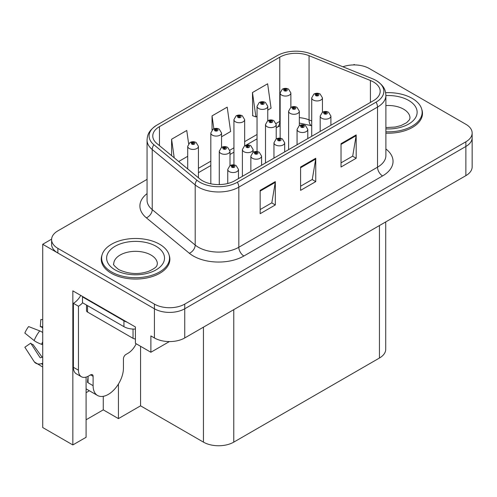 <?xml version="1.0" encoding="UTF-8"?>
<svg xmlns="http://www.w3.org/2000/svg" width="497" height="497" viewBox="0 0 497 497"><rect width="100%" height="100%" fill="white"/><g stroke="black" fill="none" stroke-linecap="round" stroke-linejoin="round"><path stroke-width="0.75" d="M86.087 392.661A22.874 13.208 120 0 0 87.093 392.114A22.874 13.208 120 0 0 89.261 390.698M86.087 377.111L86.087 437.292L72.842 444.933L72.842 290.857L135.414 326.983L135.414 343.321L150.883 352.255L150.883 335.91L154.418 337.954A21.446 12.382 0 0 0 184.747 337.954L465.869 175.652A21.446 12.382 0 0 0 472.15 166.893L472.15 137.712A21.446 12.382 0 0 1 465.869 146.466A21.446 12.382 0 0 0 472.15 137.712L472.15 133.047A21.446 12.382 0 0 0 465.869 124.287L369.333 68.555A21.446 12.382 0 0 0 342.893 66.778M169.365 341.582L150.883 352.255M354.976 64.939L354.168 64.467L353.355 64.939M147.056 179.374L57.882 230.857A21.446 12.382 0 0 0 51.601 239.616A21.446 12.382 0 0 0 57.882 248.37L154.418 304.102A21.446 12.382 0 0 0 184.747 304.102L184.747 308.774L465.869 146.466L184.747 308.774A21.446 12.382 0 0 1 154.418 308.774A21.446 12.382 0 0 0 184.747 308.774L184.747 337.954M72.842 444.933L42.717 427.544L42.717 244.282L154.418 308.774L57.882 253.035A21.446 12.382 0 0 1 51.601 244.282L51.601 239.616M51.613 239.144L42.717 244.282M385.722 221.923L385.722 349.279A21.446 12.382 180 0 1 379.441 358.033L233.77 442.131A21.446 12.382 180 0 1 203.447 442.131L140.57 405.832L140.57 346.303M140.57 405.832L118.429 418.611L118.429 384.044M86.087 419.779L103.27 409.857L118.429 418.611M103.27 409.857L103.27 396.333M101.984 255.185A34.312 19.812 0 0 0 101.258 259.254A34.312 19.812 0 0 0 111.303 273.257A34.312 19.812 0 0 0 148.696 277.556A34.312 19.812 0 0 0 169.875 259.254A34.312 19.812 0 0 0 169.148 255.185M101.612 261.068A34.312 19.812 0 0 0 101.494 261.59M373.477 81.974A22.874 13.208 180 0 1 380.174 91.311A22.874 13.208 180 0 1 373.477 100.655L234.783 180.728A22.874 13.208 180 0 1 199.875 178.963L156.909 143.54A22.874 13.208 180 0 1 152.772 135.961A22.874 13.208 180 0 1 159.469 126.623L279.768 57.174A22.874 13.208 180 0 1 309.059 55.689L370.42 80.495A22.874 13.208 180 0 1 373.477 81.974M376.074 80.477A26.546 15.326 0 0 0 372.526 78.756L311.172 53.956A26.546 15.326 0 0 0 277.171 55.67L156.872 125.126A26.546 15.326 0 0 0 156.505 125.337A26.546 15.326 0 0 0 153.896 144.751L196.862 180.181A26.546 15.326 0 0 0 237.38 182.225L376.074 102.152A26.546 15.326 0 0 0 376.44 80.688A26.546 15.326 0 0 0 376.074 80.477M260.155 190.357L260.155 213.704L275.319 204.944L275.319 181.604L260.155 190.357M260.155 209.56L271.834 202.819L275.257 182.374A5.715 3.299 -120 0 0 275.319 181.604M271.735 202.875L275.319 204.944M341.029 143.664L341.029 167.011L356.187 158.257L356.187 134.911L341.029 143.664M341.029 162.867L352.702 156.126L356.125 135.687A5.715 3.299 -120 0 0 356.187 134.911M352.603 156.188L356.187 158.257M300.592 167.011L300.592 190.357L315.757 181.604L315.757 158.257L300.592 167.011M300.592 186.213L312.271 179.473L315.694 159.034A5.715 3.299 -120 0 0 315.757 158.257M312.166 179.529L315.757 181.604M385.896 133.171A34.312 19.812 0 0 0 422.493 113.403A34.312 19.812 0 0 0 421.76 109.34M184.747 304.102L465.869 141.8A21.446 12.382 0 0 0 472.15 133.047M267.759 110.085L271.058 108.178L267.635 83.788L252.476 92.541L252.718 115.745M188.624 143.708L186.766 130.475L171.602 139.228L171.602 155.654M221.544 136.768L230.627 131.525L227.204 107.128L212.039 115.888L212.039 130.015M212.039 115.888L213.853 128.81M252.476 92.541L255.899 116.932L257.042 116.273M255.899 116.932L252.476 115.652M178.696 161.5L187.711 156.3M171.602 139.228L174.211 157.804M169.639 261.59A34.312 19.812 0 0 0 169.52 261.068M422.257 115.739A34.312 19.812 0 0 0 422.139 115.223M290.869 107.395L290.869 92.958A5.361 3.094 180 0 1 287.558 95.822A5.361 3.094 180 0 1 281.718 95.151A5.361 3.094 180 0 1 280.146 92.958L282.284 89.243A3.572 2.15 57.8 0 1 284.191 89.348A1.789 1.031 0 0 0 284.247 90.771A1.789 1.031 0 0 0 286.775 90.771A1.789 1.031 0 0 0 286.775 89.311A1.789 1.031 0 0 0 284.303 89.28L285.023 89.74A0.714 0.41 180 0 1 285.781 90.423A0.714 0.41 180 0 1 284.98 89.764L284.191 89.348M285.023 90.348L285.023 89.74M284.303 89.28A3.572 1.969 -117.9 0 0 282.631 89.038A3.572 1.969 -117.9 0 0 282.47 89.143M284.98 90.324L284.98 89.764M322.441 112.285L322.441 97.847A5.361 3.094 180 0 1 319.13 100.705A5.361 3.094 180 0 1 313.29 100.034A5.361 3.094 180 0 1 311.718 97.847L313.855 94.126A3.572 2.15 57.8 0 1 315.763 94.231A1.789 1.031 0 0 0 315.812 95.654A1.789 1.031 0 0 0 318.341 95.654A1.789 1.031 0 0 0 318.341 94.2A1.789 1.031 0 0 0 315.868 94.169L316.595 94.623A0.714 0.41 180 0 1 317.353 95.306A0.714 0.41 180 0 1 316.57 95.219L316.552 94.647L315.763 94.231M316.595 95.231L316.595 94.623M315.868 94.169A3.572 1.969 -117.9 0 0 314.197 93.927A3.572 1.969 -117.9 0 0 314.042 94.026M316.57 95.219A0.714 0.41 180 0 1 316.552 94.647M330.903 125.232L330.903 116.074A5.361 3.094 180 0 1 327.591 118.932A5.361 3.094 180 0 1 321.752 118.261A5.361 3.094 180 0 1 320.18 116.074L322.317 112.353A3.572 2.15 57.8 0 1 324.224 112.459A1.789 1.031 0 0 0 324.274 113.881A1.789 1.031 0 0 0 326.802 113.881A1.789 1.031 0 0 0 326.802 112.421A1.789 1.031 0 0 0 324.33 112.39L325.057 112.85A0.714 0.41 180 0 1 325.815 113.533A0.714 0.41 180 0 1 325.013 112.875L324.224 112.459M325.057 113.459L325.057 112.85M324.33 112.39A3.572 1.969 -117.9 0 0 322.659 112.154A3.572 1.969 -117.9 0 0 322.503 112.254M325.013 113.434L325.013 112.875M267.759 120.74L267.759 106.302A5.361 3.094 180 0 1 264.454 109.16A5.361 3.094 180 0 1 258.608 108.489A5.361 3.094 180 0 1 257.042 106.302L259.179 102.581A3.572 2.15 57.8 0 1 261.08 102.686A1.789 1.031 0 0 0 261.136 104.115A1.789 1.031 0 0 0 263.665 104.115A1.789 1.031 0 0 0 263.665 102.655A1.789 1.031 0 0 0 261.192 102.624L261.919 103.078A0.714 0.41 180 0 1 262.677 103.767A0.714 0.41 180 0 1 261.876 103.103L261.08 102.686M261.919 103.687L261.919 103.078M261.192 102.624A3.572 1.969 -117.9 0 0 259.521 102.382A3.572 1.969 -117.9 0 0 259.366 102.481M261.876 103.662L261.876 103.103M244.654 145.751L244.654 119.647A5.361 3.094 180 0 1 241.343 122.504A5.361 3.094 180 0 1 235.503 121.833A5.361 3.094 180 0 1 233.932 119.647L236.069 115.925A3.572 2.15 57.8 0 1 237.976 116.031A1.789 1.031 0 0 0 238.026 117.454A1.789 1.031 0 0 0 240.554 117.454A1.789 1.031 0 0 0 240.554 115.994A1.789 1.031 0 0 0 238.082 115.963L238.808 116.422A0.714 0.41 180 0 1 239.566 117.106A0.714 0.41 180 0 1 238.784 117.019L238.765 116.447L237.976 116.031M238.808 117.031L238.808 116.422M238.082 115.963A3.572 1.969 -117.9 0 0 236.41 115.726A3.572 1.969 -117.9 0 0 236.255 115.826M238.784 117.019A0.714 0.41 180 0 1 238.765 116.447M221.544 147.423L221.544 132.985A5.361 3.094 180 0 1 218.233 135.843A5.361 3.094 180 0 1 212.393 135.172A5.361 3.094 180 0 1 210.821 132.985L212.958 129.263A3.572 2.15 57.8 0 1 214.866 129.369A1.789 1.031 0 0 0 214.921 130.798A1.789 1.031 0 0 0 217.45 130.798A1.789 1.031 0 0 0 217.45 129.338A1.789 1.031 0 0 0 214.977 129.307L215.698 129.76A0.714 0.41 180 0 1 216.456 130.45A0.714 0.41 180 0 1 215.655 129.785L214.866 129.369M215.698 130.369L215.698 129.76M214.977 129.307A3.572 1.969 -117.9 0 0 213.306 129.065A3.572 1.969 -117.9 0 0 213.145 129.164M215.655 130.344L215.655 129.785M198.433 177.777L198.433 146.329A5.361 3.094 180 0 1 195.128 149.187A5.361 3.094 180 0 1 189.282 148.516A5.361 3.094 180 0 1 187.711 146.329L189.854 142.608A3.572 2.15 57.8 0 1 191.755 142.714A1.789 1.031 0 0 0 191.811 144.136A1.789 1.031 0 0 0 194.339 144.136A1.789 1.031 0 0 0 194.339 142.676A1.789 1.031 0 0 0 191.867 142.645L192.594 143.105A0.714 0.41 180 0 1 193.345 143.788A0.714 0.41 180 0 1 192.569 143.701L192.55 143.13L191.755 142.714M192.594 143.714L192.594 143.105M191.867 142.645A3.572 1.969 -117.9 0 0 190.196 142.409A3.572 1.969 -117.9 0 0 190.04 142.509M192.569 143.701A0.714 0.41 180 0 1 192.55 143.13M299.331 125.623L299.331 111.185A5.361 3.094 180 0 1 296.019 114.049A5.361 3.094 180 0 1 290.18 113.378A5.361 3.094 180 0 1 288.608 111.185L290.745 107.464A3.572 2.15 57.8 0 1 292.652 107.569A1.789 1.031 0 0 0 292.708 108.998A1.789 1.031 0 0 0 295.237 108.998A1.789 1.031 0 0 0 295.237 107.538A1.789 1.031 0 0 0 292.764 107.507L293.485 107.967A0.714 0.41 180 0 1 294.243 108.65A0.714 0.41 180 0 1 293.466 108.563L293.485 107.967M292.764 107.507A3.572 1.969 -117.9 0 0 291.093 107.265A3.572 1.969 -117.9 0 0 290.931 107.371M293.441 108.545L293.441 107.992L292.652 107.569M293.466 108.563A0.714 0.41 180 0 1 293.441 107.992M276.22 138.967L276.22 124.53A5.361 3.094 180 0 1 272.915 127.387A5.361 3.094 180 0 1 267.069 126.716A5.361 3.094 180 0 1 265.504 124.53L267.641 120.808A3.572 2.15 57.8 0 1 269.542 120.914A1.789 1.031 0 0 0 269.598 122.343A1.789 1.031 0 0 0 272.126 122.343A1.789 1.031 0 0 0 272.126 120.883A1.789 1.031 0 0 0 269.654 120.852L270.38 121.305A0.714 0.41 180 0 1 271.132 121.989A0.714 0.41 180 0 1 270.337 121.33L269.542 120.914M270.38 121.914L270.38 121.305M269.654 120.852A3.572 1.969 -117.9 0 0 267.982 120.609A3.572 1.969 -117.9 0 0 267.827 120.709M270.337 121.889L270.337 121.33M253.116 152.306L253.116 149.541A5.361 3.094 180 0 1 249.805 152.405A5.361 3.094 180 0 1 243.965 151.734A5.361 3.094 180 0 1 242.393 149.541L244.53 145.82A3.572 2.15 57.8 0 1 246.437 145.925A1.789 1.031 0 0 0 246.487 147.354A1.789 1.031 0 0 0 249.016 147.354A1.789 1.031 0 0 0 249.016 145.894A1.789 1.031 0 0 0 246.543 145.863L247.27 146.323A0.714 0.41 180 0 1 248.028 147.006A0.714 0.41 180 0 1 247.245 146.919L247.27 146.323M246.543 145.863A3.572 1.969 -117.9 0 0 244.872 145.621A3.572 1.969 -117.9 0 0 244.717 145.727M247.226 146.901L247.226 146.348L246.437 145.925M247.245 146.919A0.714 0.41 180 0 1 247.226 146.348M230.005 165.65L230.005 151.212A5.361 3.094 180 0 1 226.694 154.07A5.361 3.094 180 0 1 220.854 153.399A5.361 3.094 180 0 1 219.283 151.212L221.42 147.491A3.572 2.15 57.8 0 1 223.327 147.597A1.789 1.031 0 0 0 223.383 149.025A1.789 1.031 0 0 0 225.905 149.025A1.789 1.031 0 0 0 225.905 147.566A1.789 1.031 0 0 0 223.439 147.534L224.159 147.988A0.714 0.41 180 0 1 224.917 148.678A0.714 0.41 180 0 1 224.116 148.013L223.327 147.597M224.159 148.597L224.159 147.988M223.439 147.534A3.572 1.969 -117.9 0 0 221.768 147.292A3.572 1.969 -117.9 0 0 221.606 147.392M224.116 148.572L224.116 148.013M307.792 138.576L307.792 129.413A5.361 3.094 180 0 1 304.481 132.27A5.361 3.094 180 0 1 298.641 131.599A5.361 3.094 180 0 1 297.069 129.413L299.206 125.691A3.572 2.15 57.8 0 1 301.114 125.797A1.789 1.031 0 0 0 301.17 127.226A1.789 1.031 0 0 0 303.692 127.226A1.789 1.031 0 0 0 303.692 125.766A1.789 1.031 0 0 0 301.225 125.735L301.946 126.188A0.714 0.41 180 0 1 302.704 126.878A0.714 0.41 180 0 1 301.903 126.219L301.114 125.797M301.946 126.797L301.946 126.188M301.225 125.735A3.572 1.969 -117.9 0 0 299.554 125.492A3.572 1.969 -117.9 0 0 299.393 125.598M301.903 126.772L301.903 126.219M284.682 151.914L284.682 142.757A5.361 3.094 180 0 1 281.377 145.615A5.361 3.094 180 0 1 275.531 144.944A5.361 3.094 180 0 1 273.959 142.757L276.102 139.036A3.572 2.15 57.8 0 1 278.003 139.141A1.789 1.031 0 0 0 278.059 140.564A1.789 1.031 0 0 0 280.588 140.564A1.789 1.031 0 0 0 280.588 139.11A1.789 1.031 0 0 0 278.115 139.079L278.842 139.533A0.714 0.41 180 0 1 279.594 140.216A0.714 0.41 180 0 1 278.798 139.558L278.003 139.141M278.842 140.142L278.842 139.533M278.115 139.079A3.572 1.969 -117.9 0 0 276.444 138.837A3.572 1.969 -117.9 0 0 276.289 138.936M278.798 140.117L278.798 139.558M261.577 165.259L261.577 156.095A5.361 3.094 180 0 1 258.266 158.959A5.361 3.094 180 0 1 252.42 158.288A5.361 3.094 180 0 1 250.855 156.095L252.992 152.374A3.572 2.15 57.8 0 1 254.899 152.48A1.789 1.031 0 0 0 254.949 153.908A1.789 1.031 0 0 0 257.477 153.908A1.789 1.031 0 0 0 257.477 152.449A1.789 1.031 0 0 0 255.004 152.417L255.731 152.877A0.714 0.41 180 0 1 256.489 153.561A0.714 0.41 180 0 1 255.688 152.902L254.899 152.48M255.731 153.48L255.731 152.877M255.004 152.417A3.572 1.969 -117.9 0 0 253.333 152.175A3.572 1.969 -117.9 0 0 253.178 152.281M255.688 153.455L255.688 152.902M238.467 178.597L238.467 169.44A5.361 3.094 180 0 1 235.156 172.297A5.361 3.094 180 0 1 229.316 171.627A5.361 3.094 180 0 1 227.744 169.44L229.881 165.718A3.572 2.15 57.8 0 1 231.788 165.824A1.789 1.031 0 0 0 231.844 167.247A1.789 1.031 0 0 0 234.367 167.247A1.789 1.031 0 0 0 234.367 165.793A1.789 1.031 0 0 0 231.9 165.762L232.621 166.215A0.714 0.41 180 0 1 233.379 166.899A0.714 0.41 180 0 1 232.577 166.24L231.788 165.824M232.621 166.824L232.621 166.215M231.9 165.762A3.572 1.969 -117.9 0 0 230.229 165.52A3.572 1.969 -117.9 0 0 230.068 165.619M232.577 166.799L232.577 166.24M385.896 131.798A33.951 19.6 0 0 0 422.139 112.241A33.951 19.6 0 0 0 412.193 98.375A33.951 19.6 0 0 0 385.635 92.69M111.558 271.946A33.951 19.6 0 0 0 148.56 276.195A33.951 19.6 0 0 0 169.52 258.086A33.951 19.6 0 0 0 159.574 244.226A33.951 19.6 0 0 0 122.573 239.976A33.951 19.6 0 0 0 101.612 258.086A33.951 19.6 0 0 0 111.558 271.946M135.414 338.935A3.572 2.063 180 0 1 133.041 338.333L87.547 312.073A3.572 2.063 180 0 1 86.503 310.613L86.503 305.046M93.107 376.328L90.584 374.868A3.572 2.063 -60 0 1 92.367 374.695A3.572 2.063 -60 0 1 93.107 376.328L93.107 385.666A21.446 12.382 120 0 0 97.549 395.482A21.446 12.382 120 0 0 108.271 394.419A21.446 12.382 120 0 0 123.436 368.159L123.436 358.822A3.572 2.063 -60 0 1 125.965 354.442L127.984 353.28A14.295 8.256 -60 0 0 136.159 343.756M88.056 382.168L87.547 382.46L88.056 382.752L88.056 376.316M87.547 382.46A21.446 12.382 -60 0 1 88.056 377.683M42.717 357.119A7.865 6.25 -37.9 0 0 41.574 357.418L40.686 357.71A0.714 0.565 142.1 0 1 40.009 357.529L30.721 343.166A9.81 5.66 120 0 0 32.964 344.458L42.177 357.237M42.717 327.939L42.512 327.921A9.81 5.66 120 0 0 40.269 326.628L42.717 326.746M30.721 343.166L24.85 347.229L34.138 361.599A7.865 6.25 -37.9 0 0 34.386 361.953A7.865 6.25 -37.9 0 0 41.58 363.593L42.469 363.295A0.714 0.565 142.1 0 1 42.717 363.257M42.717 332.499A7.865 1.466 37.7 0 0 39.723 330.884L28.609 326.579A16.438 9.493 120 0 0 24.85 333.089L34.138 340.563A7.865 1.466 -157.7 0 0 41.58 344.322L42.717 344.744M42.717 319.602L40.853 319.509L40.269 326.628M90.584 374.868L88.559 376.036A14.295 8.256 -60 0 1 81.415 376.745L76.358 373.831A14.295 8.256 -60 0 1 73.394 367.283L73.394 303.319A14.295 8.256 120 0 0 80.744 295.417M82.614 302.803A14.295 8.256 -60 0 1 78.451 306.239L73.394 303.319M81.415 376.745A14.295 8.256 -60 0 1 78.451 370.203L78.451 306.239M127.176 322.224A14.295 8.256 180 0 1 123.939 320.826L82.496 296.895A14.295 8.256 0 0 0 82.924 296.678M123.939 320.826L123.939 326.666A14.295 8.256 0 0 0 135.414 329.045M82.496 296.895L82.496 302.735L123.939 326.666M465.869 175.652L465.869 141.8M154.418 337.954L154.418 304.102M233.77 442.131L233.77 309.65M379.441 358.033L379.441 225.551M203.447 442.131L203.447 327.156M385.896 148.97A35.741 20.632 180 0 1 382.572 175.938L243.884 256.011A7.151 4.125 60 0 1 238.827 247.257L377.521 167.185A28.59 16.507 0 0 0 385.896 155.511L385.896 95.399A28.59 16.507 180 0 1 377.521 107.072A7.151 4.125 -120 0 0 376.074 102.152M243.884 256.011A35.741 20.632 180 0 1 193.339 256.011A35.741 20.632 180 0 1 189.332 253.259L146.367 217.835A35.741 20.632 180 0 1 147.056 193.619M198.39 247.257A28.59 16.507 0 0 0 238.827 247.257L238.827 187.145A28.59 16.507 180 0 1 195.191 184.94L152.225 149.516A28.59 16.507 180 0 1 147.056 140.048L147.056 200.161A28.59 16.507 0 0 0 152.225 209.628L195.191 245.052A28.59 16.507 0 0 0 198.39 247.257M153.896 144.751A7.151 4.784 129.5 0 0 152.225 149.516L152.225 209.628A7.151 4.784 -50.5 0 1 146.367 217.835M196.862 180.181A7.151 4.784 129.5 0 0 195.191 184.94L195.191 245.052A7.151 4.784 -50.5 0 1 189.332 253.259M237.38 182.225A7.151 4.125 60 0 1 238.827 187.145L377.521 107.072L377.521 167.185A7.151 4.125 60 0 0 382.572 175.938M57.882 248.37L57.882 253.035M159.469 126.623L159.469 145.652M370.42 80.495L370.42 102.413M309.059 55.689L309.059 119.889A22.874 13.208 0 0 0 299.331 117.646M311.718 120.964L309.059 119.889A12.866 6.026 -68 0 0 311.619 125.735L299.331 123.057M280.146 121.156A22.874 13.208 0 0 0 279.768 121.374L276.09 123.492M279.768 57.174L279.768 121.374A12.866 7.43 60 0 1 277.102 127.263L276.22 127.772M257.042 134.494L244.654 141.645M233.932 147.833L229.875 150.175M210.821 161.177L198.433 168.328M300.592 167.75L315.694 159.034M341.029 144.403L356.125 135.687M260.155 191.096L275.257 182.374M385.896 95.579A28.95 16.712 180 0 1 408.652 100.419A28.95 16.712 180 0 1 414.467 119.243A28.95 16.712 180 0 1 385.896 128.897M385.896 127.58L395.171 127.058L401.011 125.555L406.658 122.678L409.472 119.758L409.988 118.075A21.8 12.587 0 0 0 403.601 109.172A21.8 12.587 0 0 0 385.896 105.557M156.039 246.27A28.95 16.712 180 0 1 156.039 269.902A28.95 16.712 180 0 1 115.099 269.902A28.95 16.712 180 0 1 115.099 246.27A28.95 16.712 180 0 1 156.039 246.27M157.369 263.919A21.8 12.587 0 0 0 150.982 255.023A21.8 12.587 0 0 0 127.226 252.296A21.8 12.587 0 0 0 113.763 263.919C112.639 264.093 114.273 265.97 118.671 269.548C128.593 274.12 138.495 274.735 148.392 271.405C158.767 266.852 156.605 264.988 157.369 263.919M133.041 338.333L133.041 329.057M87.547 312.073L87.547 305.655M93.107 385.666L88.056 382.752M39.723 330.884A24.452 14.115 120 0 0 34.138 340.563M41.58 363.593A22.402 12.934 120 0 0 42.717 364.792M42.717 341.812A22.402 12.934 120 0 0 41.58 344.322M42.717 344.061A21.682 12.518 120 0 0 42.469 344.645M78.451 370.203L73.394 367.283M156.505 125.337C148.181 131.003 147.454 135.128 147.056 140.048M376.44 80.688C384.61 86.205 385.529 90.442 385.896 95.399M280.146 125.784L277.102 127.263M257.042 138.843L246.139 145.136M233.932 152.188L230.005 154.455M210.821 165.526L198.433 172.683M290.869 92.958L288.558 89.137C286.595 88.118 284.619 88.087 282.631 89.038M280.146 138.203L280.146 92.958M322.441 97.847L320.13 94.02C318.161 93.001 316.185 92.97 314.197 93.927M311.718 136.308L311.718 97.847M330.903 116.074L328.592 112.247C326.622 111.229 324.647 111.198 322.659 112.154M320.18 131.425L320.18 116.074M267.759 106.302L265.454 102.475C263.485 101.463 261.509 101.431 259.521 102.382M257.042 151.542L257.042 106.302M244.654 119.647L242.343 115.82C240.374 114.801 238.398 114.77 236.41 115.726M233.932 164.886L233.932 119.647M221.544 132.985L219.233 129.158C217.27 128.145 215.294 128.114 213.306 129.065M210.821 183.803L210.821 132.985M198.433 146.329L196.122 142.502C194.159 141.483 192.184 141.452 190.196 142.409M187.711 168.937L187.711 146.329M299.331 111.185L297.02 107.364C295.056 106.346 293.081 106.315 291.093 107.265M288.608 149.647L288.608 111.185M276.22 124.53L273.909 120.703C271.946 119.69 269.97 119.653 267.982 120.609M265.504 162.991L265.504 124.53M253.116 149.541L250.805 145.72C248.835 144.702 246.86 144.67 244.872 145.621M242.393 176.336L242.393 149.541M230.005 151.212L227.694 147.385C225.731 146.373 223.756 146.342 221.768 147.292M219.283 184.586L219.283 151.212M307.792 129.413L305.481 125.586C303.518 124.573 301.542 124.542 299.554 125.492M297.069 144.764L297.069 129.413M284.682 142.757L282.371 138.93C280.407 137.911 278.432 137.88 276.444 138.837M273.959 158.108L273.959 142.757M261.577 156.095L259.266 152.275C257.297 151.256 255.321 151.225 253.333 152.175M250.855 171.446L250.855 156.095M238.467 169.44L236.156 165.613C234.193 164.594 232.217 164.563 230.229 165.52M227.744 183.492L227.744 169.44M422.139 112.241L422.139 116.255M169.52 258.086L169.52 262.105M101.612 258.086L101.612 262.105M97.549 395.482L86.087 388.865M42.717 367.059L34.386 361.953"/></g></svg>
